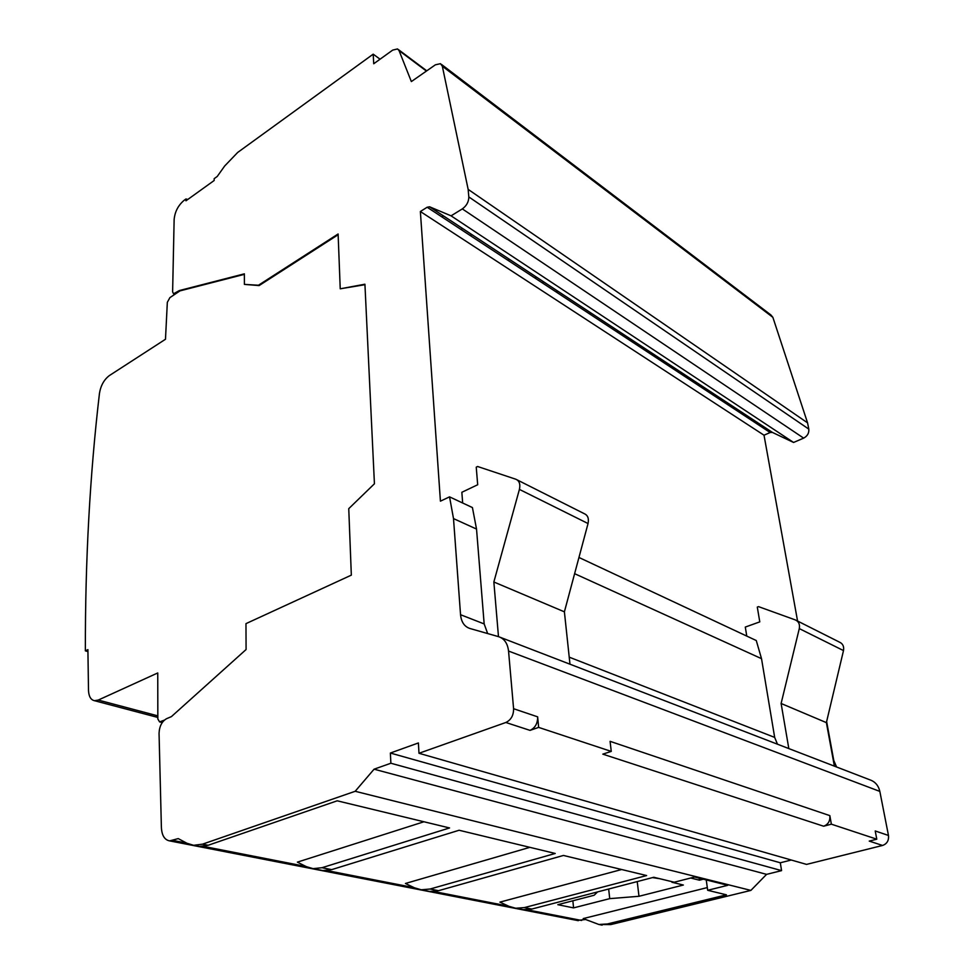 <?xml version="1.0" encoding="UTF-8"?>
<svg xmlns="http://www.w3.org/2000/svg" width="974" height="974" viewBox="0 0 974 974"><rect width="100%" height="100%" fill="white"/><g stroke="black" fill="none" stroke-linecap="round" stroke-linejoin="round"><path stroke-width="1.46" d="M577.071 920.43L585.313 919.541M598.961 924.509L610.674 924.606L750.881 890.406L766.575 874.36L781.574 870.622L780.308 862.781L791.278 860.018M380.067 59.207L373.2 54.167L237.68 152.455L224.677 165.994L217.239 176.452L214.17 178.668L214.158 180.507L185.937 200.802L185.961 198.976L184.232 200.218C178.242 205.246 174.882 211.675 174.139 219.503L172.617 291.871L173.567 293.783L179.326 290.569L244.364 273.84L244.413 284.396L258.475 285.236L338.112 233.979L340.23 288.803L364.921 284.213L374.43 483.774L348.753 508.659L351.334 575.135L245.972 623.64L246.081 649.536L171.4 716.633L166.517 718.715C161.879 721.454 159.383 726.312 159.054 733.312L161.392 827.571C161.854 835.473 164.606 839.917 169.634 840.891L178.242 838.602L186.971 843.265L193.643 845.31L202.519 844.166L355.181 791.29L374.077 769.192L390.866 763.239L390.379 753.036L418.394 742.955L418.99 753.279L806.557 864.401L882.566 845.456C887.01 843.825 888.982 840.489 888.471 835.449L879.839 791.412C878.463 785.507 875.139 781.647 869.855 779.821L500.526 637.422M836.605 767.001L833.781 760.499L826.634 721.576M797.572 621.035L764.018 435.208L770.154 432.517L772.443 432.432L793.579 442.464L803.647 438.13C807.434 436.084 809.151 433.077 808.797 429.108L807.568 422.862L772.869 317.329L770.897 314.955L441.551 64.479M423.958 821.764L297.387 862.136L306.323 866.641L313.104 868.65L321.992 867.712L449.55 827.949L337.199 800.811L208.156 845.274L199.268 846.406L193.643 845.31M529.844 847.343L405.428 883.479L414.474 887.813L421.279 889.786L430.094 889.019L555.229 853.467L459.095 830.25L331.708 869.624L322.832 870.549L313.104 868.65M621.631 869.514L499.906 902.131L508.939 906.319L515.709 908.243L524.402 907.598L646.626 875.553L563.435 855.452L438.531 890.686L429.729 891.441L421.279 889.786M659.69 878.706L652.543 877.598M597.561 891.916L594.152 895.252L557.834 904.688L573.564 907.89L609.724 898.637L638.981 896.287L683.358 885.025L671.926 882.261L673.144 881.957M690.7 878.012L699.442 880.179L703.338 879.193M707.307 887.582L583.207 918.592L598.876 924.484L607.399 923.961L726.458 894.838L707.684 890.297L727.773 885.305L694.608 877.014L674.251 882.225L653.761 877.27L531.792 909.059L523.123 909.692L515.709 908.243M572.858 900.78L573.564 907.89M699.162 878.146L699.442 880.179M671.926 882.261L671.841 881.64M637.227 881.58L638.981 896.287M608.665 889.031L609.724 898.637M706.235 879.912L707.684 890.297M519.885 909.046L523.123 909.692M543.723 281.9L542.153 282.777M462.54 228.464L460.946 229.438M807.568 422.862L468.153 189.382L442.33 66.208L440.492 63.687L435.39 64.808L411.357 81.573L399.036 50.563L397.55 48.944L392.705 50.1L373.724 63.76L373.2 54.167M793.579 442.464L451.072 215.838L462.333 208.899C466.619 205.77 468.774 201.776 468.811 196.918L468.153 189.382M764.018 435.208L420.366 211.516L427.16 207.243L429.595 206.792L451.072 215.838M462.674 503.01L461.846 492.284L477.686 484.748L476.237 467.155L477.589 466.497L515.867 479.245C519.361 480.827 520.542 484.212 519.41 489.398L493.855 581.989L498.481 636.643M418.99 753.279L505.847 722.489C511.046 719.981 513.627 715.379 513.59 708.707L508.55 651.058C507.624 643.388 504.301 638.591 498.578 636.667L469.858 628.474C464.391 626.611 461.274 622.021 460.544 614.716L453.507 518.594L449.55 496.862L440.418 501.172L420.366 211.516M746.766 636.071L745.293 627.073L759.781 621.875L757.297 607.082L758.527 606.632L795.344 619.927C798.717 621.473 800.031 624.371 799.289 628.595L781.111 703.484L788.818 748.568M530.026 730.378C535.176 727.931 537.721 723.414 537.648 716.84L538.646 727.395L530.026 730.378L505.847 722.489M449.55 496.862L472.427 507.576L476.529 529.065L484.163 623.932L487.657 633.55M823.639 826.22C828.229 824.467 830.298 820.936 829.836 815.628L831.37 824.174L823.639 826.22L602.809 754.144L611.258 751.404L538.646 727.395M888.471 835.449L875.212 830.968L876.795 839.198L869.246 841.098L882.566 845.456M796.622 620.56L839.539 642.17C842.863 643.704 844.178 646.505 843.496 650.583L826.378 722.623L834.377 766.136M831.37 824.174L876.795 839.198M829.836 815.628L610.089 741.336L611.258 751.404M517.182 479.902L584.339 513.712C587.833 515.295 589.063 518.57 588.04 523.537L564.396 611.83L569.973 664.195M493.855 581.989L564.396 611.83M574.611 573.674L761.522 658.668L774.671 737.403L777.471 744.197M476.529 529.065L453.507 518.594M761.522 658.668L756.274 640.539L578.946 557.469M750.881 890.406L355.181 791.29M319.557 869.904L322.832 870.549M194.873 845.395L199.268 846.406M442.683 217.433L442.513 215.278M179.326 290.569L179.959 290.885L169.902 297.618L167.333 302.305L165.483 339.256L109.392 375.562C104.084 379.58 100.772 385.497 99.47 393.301C89.888 474.947 85.188 560.805 85.359 650.851L87.904 649.609L88.5 690.469C88.804 696.447 90.789 699.856 94.466 700.696L98.252 700.062L157.751 672.961L157.837 718.982L159.578 721.892L164.326 720.151M663.391 362.401L663.111 360.465M633.721 342.909L633.441 340.937M690.603 380.274L690.298 378.362M185.961 198.976L187.812 199.451M590.573 314.578L590.317 312.557M557.274 292.711L557.043 290.654M617.833 332.475L617.565 330.49M426.454 890.796L429.729 891.441M471.099 236.098L470.905 233.967M535.822 278.613L535.59 276.543M508.708 260.813L508.501 258.707M179.959 290.885L244.364 274.351M338.136 234.734L259.108 285.577L244.413 284.396M259.108 285.577L258.475 285.236M364.946 284.7L340.23 288.803M87.916 651.594L85.359 650.851M766.575 874.36L374.077 769.192M781.574 870.622L390.866 763.239M780.308 862.781L390.379 753.036M781.111 703.484L826.378 722.623M173.068 840.44L186.655 843.094M203.396 846.369L306.006 866.47M326.972 870.586L414.145 887.655M433.844 891.514L508.611 906.161M527.19 909.801L581.612 920.467M426.417 71.065L399.036 50.563M772.869 317.329L442.33 66.208M808.797 429.108L468.811 196.918M803.647 438.13L462.333 208.899M429.644 206.805L772.492 432.468M770.154 432.517L427.16 207.243M537.648 716.84L513.59 708.707M879.839 791.412L508.55 651.058M519.41 489.398L588.04 523.537M484.163 623.932L460.544 614.716M774.671 737.403L569.218 657.158M321.992 867.712L331.708 869.624M202.519 844.166L208.156 845.274M607.399 923.961L610.674 924.606M524.402 907.598L531.792 909.059M430.094 889.019L438.531 890.686M175.697 293.734L175.077 293.418M162.475 722.221L160.613 721.734M157.751 715.841L98.252 700.062M799.289 628.595L843.496 650.583M578.288 920.674L169.634 840.891M426.77 70.822L398.488 49.65M772.443 432.432L429.595 206.792M174.736 294.379L173.567 293.783M162.22 722.586L159.578 721.892M157.8 717.436L94.466 700.696M602.163 925.13L598.876 924.484"/></g></svg>
